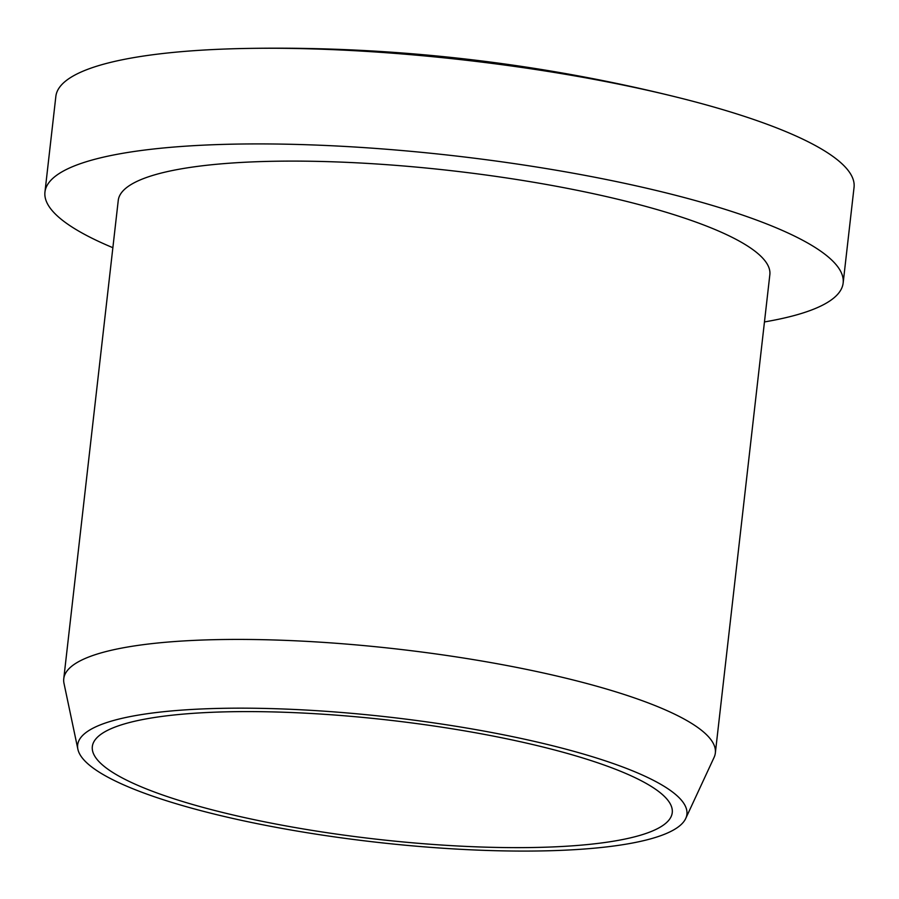 <?xml version="1.0" encoding="UTF-8"?>
<svg xmlns="http://www.w3.org/2000/svg" width="899" height="899" viewBox="0 0 899 899"><rect width="100%" height="100%" fill="white"/><g stroke="black" fill="none" stroke-linecap="round" stroke-linejoin="round"><path stroke-width="1.35" d="M77.887 749.249L63.998 683.364A327.899 67.245 6.5 0 1 63.762 678.723A327.899 67.245 6.5 0 1 279.162 640.144A327.899 67.245 6.5 0 1 635.728 698.366A327.899 67.245 6.5 0 1 715.346 752.969A327.899 67.245 6.5 0 1 714.076 757.43L685.712 818.506A306.593 62.874 6.5 0 1 475.672 850.027A306.593 62.874 6.5 0 1 152.111 795.963A306.593 62.874 6.5 0 1 77.887 749.249A306.593 62.874 6.5 0 1 269.363 708.547A306.593 62.874 6.5 0 1 612.466 763.273A306.593 62.874 6.5 0 1 685.712 818.506M63.762 678.723L118.252 200.421A327.899 67.245 6.5 0 1 333.664 161.831A327.899 67.245 6.5 0 1 690.23 220.064A327.899 67.245 6.5 0 1 769.847 274.656L715.346 752.969M112.869 247.697A401.684 82.371 6.5 0 1 44.95 192.071A401.684 82.371 6.5 0 1 308.818 144.806A401.684 82.371 6.5 0 1 745.619 216.131A401.684 82.371 6.5 0 1 843.15 283.016A401.684 82.371 6.5 0 1 764.465 321.932M44.95 192.071L55.85 96.407A401.684 82.371 6.5 0 1 247.967 48.422A401.684 82.371 6.5 0 1 677.644 97.384A401.684 82.371 6.5 0 1 756.52 120.466A401.684 82.371 6.5 0 1 854.05 187.352L843.15 283.016M601.386 764.06A291.838 59.851 6.5 0 1 672.25 812.662A291.838 59.851 6.5 0 1 480.538 846.993A291.838 59.851 6.5 0 1 163.191 795.177A291.838 59.851 6.5 0 1 92.327 746.586A291.838 59.851 6.5 0 1 284.039 712.244A291.838 59.851 6.5 0 1 601.386 764.06M677.644 97.384A1664.791 1664.791 0 0 0 247.967 48.422"/></g></svg>
